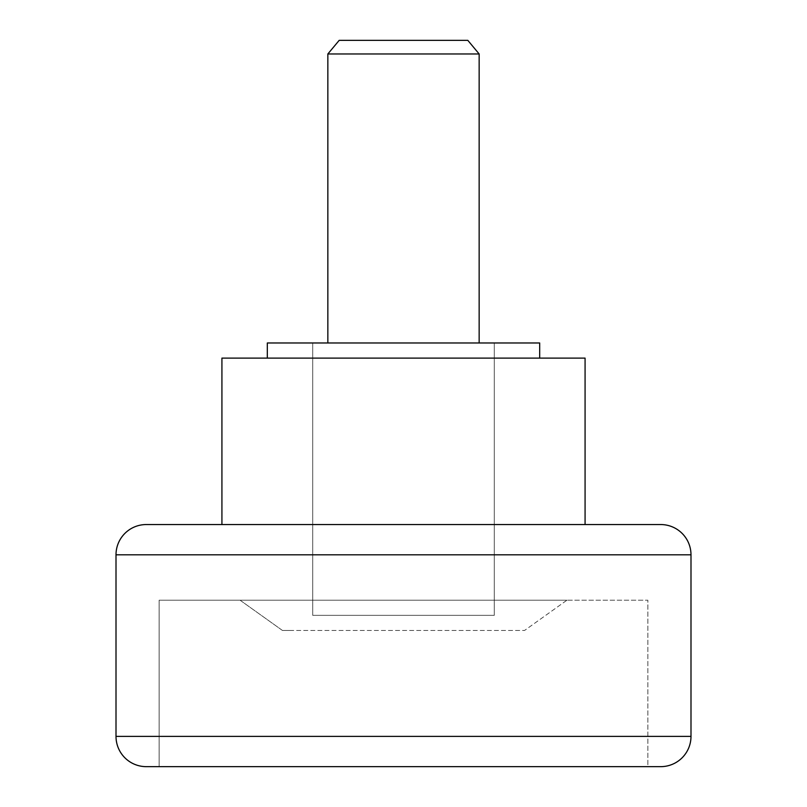 <?xml version="1.0" encoding="UTF-8"?>
<svg xmlns="http://www.w3.org/2000/svg" width="807" height="807" viewBox="0 0 807 807"><rect width="100%" height="100%" fill="white"/><g stroke="black" fill="none" stroke-linecap="round" stroke-linejoin="round"><path stroke-width="0.61" stroke-dasharray="4.04 3.03" d="M312.713 615.337L312.713 342.975L494.288 342.975L494.288 615.337L312.713 615.337L494.288 615.337L494.288 342.975L403.5 342.975L539.681 342.975L267.319 342.975L494.288 342.975L312.713 342.975L312.713 615.337L494.288 615.337L312.713 615.337L494.288 615.337L494.288 342.975L312.713 342.975L312.713 615.337L312.713 342.975L494.288 342.975L312.713 342.975L494.288 342.975L494.288 615.337L312.713 615.337M282.45 630.469L524.55 630.469L566.918 600.206L240.083 600.206L282.45 630.469L291.66 630.469L282.45 630.469L240.083 600.206L403.5 600.206L159.13 600.206L647.87 600.206L647.87 766.65L159.13 766.65L159.13 600.206L566.918 600.206L240.083 600.206L566.918 600.206L524.55 630.469L282.45 630.469M267.319 358.106L585.075 358.106L267.319 358.106M221.925 524.55L660.731 524.55L221.925 524.55M660.731 766.65L146.269 766.65L660.731 766.65M159.13 766.65L647.87 766.65L159.13 766.65L647.87 766.65L647.87 600.206L159.13 600.206L159.13 766.65M116.006 736.388L690.994 736.388L116.006 736.388M116.006 554.812L690.994 554.812L116.006 554.812M327.844 342.975L479.156 342.975L327.844 342.975M494.288 615.337L319.622 615.337L494.288 615.337M327.844 53.968L479.156 53.968L327.844 53.968M339.192 40.35L467.808 40.35L339.192 40.35"/><path stroke-width="1.21" d="M539.681 358.106L539.681 342.975L267.319 342.975L267.319 358.106L267.319 342.975L539.681 342.975L539.681 358.106M585.075 524.55L585.075 358.106L221.925 358.106L221.925 524.55L221.925 358.106L585.075 358.106L585.075 524.55M116.006 554.812L690.994 554.812A30.263 30.263 0 0 0 660.731 524.55L146.269 524.55A30.263 30.263 0 0 0 116.006 554.812L116.006 736.388L690.994 736.388L690.994 554.812L116.006 554.812A30.263 30.263 0 0 1 146.269 524.55L660.731 524.55A30.263 30.263 0 0 1 690.994 554.812L690.994 736.388L116.006 736.388A30.263 30.263 0 0 0 146.269 766.65L660.731 766.65A30.263 30.263 0 0 0 690.994 736.388A30.263 30.263 0 0 1 660.731 766.65L146.269 766.65A30.263 30.263 0 0 1 116.006 736.388L116.006 554.812M467.808 40.35L339.192 40.35L327.844 53.968L479.156 53.968L467.808 40.35L479.156 53.968L327.844 53.968L327.844 342.975L327.844 53.968L339.192 40.35L467.808 40.35M479.156 342.975L479.156 53.968L479.156 342.975"/></g></svg>
